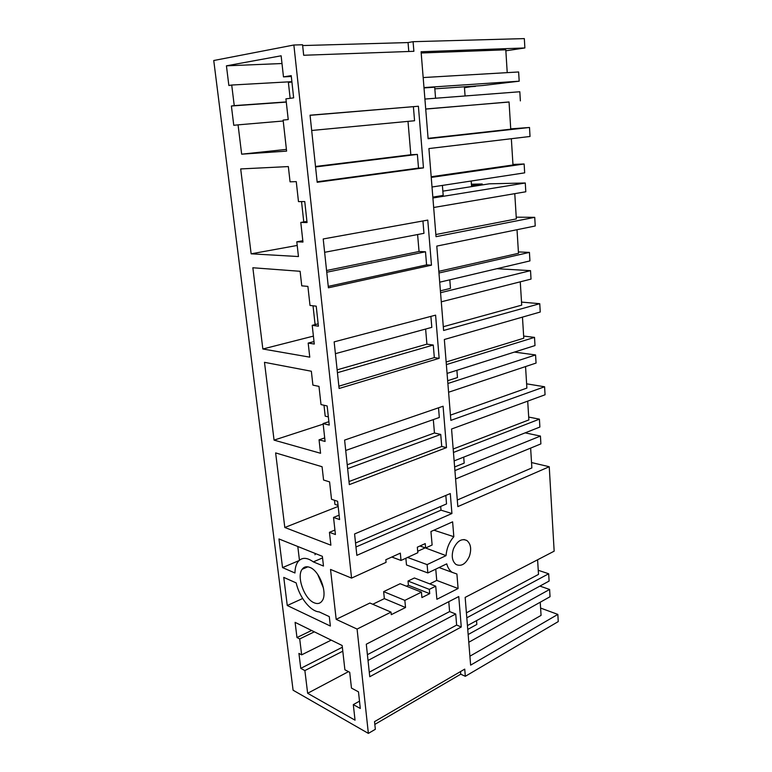 <?xml version="1.0" encoding="UTF-8"?>
<svg xmlns="http://www.w3.org/2000/svg" width="772" height="772" viewBox="0 0 772 772"><rect width="100%" height="100%" fill="white"/><g stroke="black" fill="none" stroke-linecap="round" stroke-linejoin="round"><path stroke-width="1.16" d="M510.726 128.876L529.505 127.476L428.113 138.728L421.087 51.753L524.873 47.961L524.333 38.6L413.088 41.688L408.05 42.566L408.793 51.492M425.719 109.084L509.047 101.952L510.746 129.194L428.084 138.342M374.825 724.406L460.739 674.188L465.323 676.301L558.252 621.585L557.838 614.406L470.63 665.136L465.159 597.393L554.161 551.179L549.239 466.732L457.825 506.615L451.562 429.02L545.061 394.772L544.588 386.772L450.858 420.373L444.334 339.497L540.246 312.023L539.753 303.695L443.601 330.474L436.788 246.094L535.237 225.984L534.735 217.337L436.026 236.686L428.914 148.562L530.026 136.48L529.505 127.476M439.046 567.555L452.18 572.341C449.593 570.547 447.779 567.719 446.737 563.849L427.852 572.949L427.109 564.612L446.042 555.628C446.689 548.216 449.285 541.915 453.83 536.714L452.614 521.833L430.94 531.532L432.127 545.003L425.623 547.985L425.227 543.604L417.324 547.203L417.826 552.723L401.025 560.462L400.33 553.148L385.817 559.748L386.068 562.354L351.559 578.103L293.871 45.008L302.566 44.766L303.676 55.266L413.879 51.309L413.088 41.688M452.18 572.341L456.908 574.011L458.095 588.515L436.74 580.428L435.755 569.147M465.323 676.301L464.734 669.121L374.536 721.637L375.346 729.289L368.369 733.4L357.079 629.074L391.018 612.128L391.269 614.666L405.532 607.516L404.846 600.375L421.425 592.153L421.917 597.557L429.705 593.658L429.319 589.374L435.736 586.189L436.884 599.294L458.095 588.515M369.759 676.726L366.295 644.205L458.761 596.544L461.27 626.989L369.759 676.726M451.929 513.515L450.279 493.559L354.58 533.954L356.847 555.357L451.929 513.515L441.005 510.176L355.96 547.001M446.496 447.625L443.089 406.226L344.601 440.098L349.33 484.623L446.496 447.625L441.738 446.477L440.735 434.433L434.453 432.995L433.314 419.592M334.151 341.871L339.111 388.49L439.152 358.333L435.591 315.15L334.151 341.871M323.207 238.963L427.775 220.097L431.48 265.172L328.409 287.811L323.207 238.963M453.531 548.67C451.244 555.821 452.054 561.09 455.972 564.457C461.28 566.812 465.757 564.081 469.405 556.284C471.673 549.124 470.833 543.864 466.877 540.506C461.666 538.2 457.217 540.911 453.531 548.67M423.471 167.891L418.395 106.246L310.055 115.192L317.186 182.279L423.471 167.891L418.52 168.093L417.372 154.4L410.829 154.767L408.002 121.368M368.369 733.4L293.09 690.207L213.748 60.515L293.871 45.008M505.863 50.798L524.873 47.961M507.223 72.636L505.795 49.813L421.194 52.988M302.643 45.558L408.05 42.566M351.559 578.103L330.532 569.447L336.177 619.347L357.079 629.074M296.969 637.537L299.71 638.936L301.659 654.839L298.928 653.402L300.771 668.359L304.872 670.578L307.652 693.285L355.043 720.179L353.306 704.614L360.302 708.474L358.478 691.837L351.472 688.093L349.706 672.277L344.891 669.778L342.16 645.508L295.097 622.357L296.969 637.537L311.608 630.473M310.006 305.451L307.893 286.402L301.746 285.843L300.115 271.29L252.849 267.759L262.847 348.992L309.765 357.156L308.182 343.077L314.281 344.042L312.206 325.33L318.411 326.18L316.221 306.166L310.006 305.451M298.474 201.608L296.265 181.632L290.06 181.825L288.342 166.578L240.69 168.933L251.141 253.824L298.455 256.545L296.795 241.8L302.962 242.051L300.79 222.442L307.053 222.548L304.757 201.56L298.474 201.608M337.605 501.298L331.516 499.281L329.586 481.892L323.565 480.02L322.078 466.732L275.633 452.913L284.81 527.488L330.889 545.186L329.441 532.313L335.424 534.523L333.533 517.433L339.603 519.566L337.605 501.298M327.154 405.966L321.007 404.576L318.981 386.386L312.911 385.132L311.348 371.236L264.487 362.329L274.06 440.127L320.563 453.27L319.048 439.818L325.089 441.439L323.111 423.558L329.248 425.082L327.154 405.966M226.428 65.832L228.859 85.489L231.716 85.036L234.244 105.619L231.388 105.996L233.771 125.305L238.065 124.852L241.655 154.178L286.605 151.119L283.121 120.094L288.226 119.554L285.93 98.864L293.649 97.851L291.227 75.656L283.478 76.882L281.133 55.796L226.428 65.832L281.992 63.526M287.261 605.509L330.368 626.044L329.287 616.606L319.183 611.897C310.45 611.453 299.42 597.354 296.168 582.908L283.758 577.388L287.261 605.509L302.653 598.512M323.478 566.05L322.368 556.332L278.953 538.952L282.533 567.603L294.962 572.988C295.02 568.356 295.965 564.699 297.809 562.006C301.543 557.191 306.716 557.143 313.326 561.881L323.478 566.05M314.03 602.739C304.255 598.831 296.371 576.539 302.151 569.282C304.014 566.744 306.58 566.117 309.862 567.401C319.56 570.769 327.917 593.504 322.127 600.886C320.168 603.607 317.466 604.225 314.03 602.739M310.064 115.317L418.395 106.246M413.406 106.768L414.564 120.75L311.676 130.478M464.474 87.69L475.417 86.03M464.435 87.149L475.446 86.387M509.057 102.029L425.71 108.987M423.172 77.557L518.63 71.97L519.189 81.195L482.616 85.538L434.829 88.828L464.406 86.792L465.072 95.969M424.909 99.057L519.817 91.752L520.367 100.9M435.572 98.237L434.704 87.197L424.011 87.921M519.189 81.195L423.982 87.583M238.065 124.852L283.227 121.001M241.655 154.178L286.412 149.382M283.478 76.882L291.314 76.476M231.716 85.036L291.884 81.678M234.244 105.619L286.267 101.923M231.388 105.996L286.287 102.087M315.507 166.482L410.829 154.767M516.236 217.173L534.735 217.337M514.77 193.656L516.343 218.91L435.852 234.534M317.128 181.777L418.52 168.093M422.931 220.966L423.963 233.327L324.626 252.309M417.604 234.543L419.042 251.489L425.497 251.778L426.588 264.883L431.48 265.172M471.518 185.666L482.22 183.987L471.412 184.238M442.848 191.157L489.284 183.823L525.278 182.993L525.8 191.774L433.671 207.494M482.288 184.933L482.22 183.987M511.344 138.709L512.984 164.986L431.191 176.749M512.946 164.446L524.14 163.992L431.239 177.415M525.278 182.993L432.899 197.989M442.404 185.415L443.186 195.432L432.831 197.111M524.14 163.992L524.671 172.851L432.011 187.007M315.555 166.955L417.372 154.4M251.141 253.824L297.21 245.448M296.795 241.8L302.817 240.729M300.79 222.442L306.938 221.429M326.566 270.518L419.042 251.489M521.525 302.093L539.753 303.695M520.26 281.819L521.718 305.133L443.302 326.71M328.254 286.373L426.588 264.883M430.892 316.395L431.809 327.357L335.405 353.673M425.623 329.046L426.906 344.148L433.275 345.036L434.327 357.6L439.152 358.333M496.907 268.695L530.528 270.654L531.03 279.097L441.285 301.813M517.018 229.709L518.485 253.303L438.824 271.329M518.398 251.933L529.428 252.396L438.959 273.008M530.528 270.654L440.551 292.713M449.806 279.811L450.472 288.381L440.397 290.841M529.428 252.396L529.939 260.907L439.702 282.195M326.749 272.236L425.497 251.778M262.847 348.992L313.403 336.11M308.182 343.077L314.011 341.571M312.206 325.33L318.16 323.864M337.123 369.846L426.906 344.148M526.62 383.829L544.588 386.772M525.549 366.575L526.89 388.084L450.443 415.133M338.869 386.193L434.327 357.6M438.515 407.799L439.326 417.478L345.702 450.481M514.442 352.08L535.565 354.946L536.058 363.072L448.59 392.234M522.461 317.109L523.783 338.213L446.148 362M523.648 336.081L534.513 337.383L446.361 364.606M535.565 354.946L447.885 383.501M456.899 370.299L457.468 377.547L447.654 380.712M534.513 337.383L535.006 345.567L447.065 373.416M337.432 372.693L433.275 345.036M274.06 440.127L323.178 424.137M319.048 439.818L324.703 437.917M323.111 423.558L328.882 421.686M347.217 464.773L434.453 432.995M531.532 462.553L549.239 466.732M530.634 448.107L531.869 467.928L457.294 500.015M349.002 481.554L441.738 446.477M445.83 495.441L446.534 503.923L355.545 543.025M440.687 506.432L441.005 510.176M525.143 432.86L540.429 436.064L540.892 443.881L455.596 478.968M527.701 401.131L528.878 419.91L453.174 449.005M528.695 417.073L539.416 419.157L453.453 452.45M540.429 436.064L454.92 470.582M463.711 457.13L464.175 463.142L454.621 466.963M539.416 419.157L539.889 427.041L454.139 460.903M347.632 468.652L440.735 434.433M284.81 527.488L338.165 506.432M329.441 532.313L334.932 530.055M333.533 517.433L339.12 515.185M401.025 560.462L391.8 557.027M425.623 547.985L419.949 546.007M453.83 536.714L433.96 530.19M424.619 547.637L446.042 555.628M427.109 564.612L407.558 557.452M417.691 551.285L424.59 548.12M427.852 572.949L406.497 564.959L405.86 558.233M436.74 580.428L429.743 583.873M435.736 586.189L414.41 577.977L408.021 581.055L429.319 589.374M429.705 593.658L408.417 585.253L408.021 581.055M406.439 586.209L408.417 585.253M421.425 592.153L400.157 583.719L383.645 591.632L384.35 598.628L372.76 604.264M404.846 600.375L383.645 591.632M405.532 607.516L384.35 598.628M391.018 612.128L369.904 603.029L336.177 619.347M317.726 574.464L323.468 588.11M322.551 557.915L313.326 561.881M282.533 567.603L298.976 560.617M299.449 560.192L297.799 546.499M315.777 553.698L314.937 554.721M537.592 559.777L538.509 574.387L466.404 612.843M460.517 671.572L460.739 674.188M540.603 608.066L557.838 614.406M540.236 602.218L541.066 615.39L469.907 656.2M448.773 601.687L449.613 611.559L455.721 614.029L456.638 625.069L461.27 626.989M369.277 672.209L456.638 625.069M538.248 570.286L548.67 573.76L466.809 617.803M539.908 586.093L549.606 589.461L550.04 596.727L468.778 642.275M549.606 589.461L468.16 634.536M476.527 620.64L476.826 624.452L467.745 629.441M548.67 573.76L549.104 581.075L467.436 625.6M353.306 704.614L359.501 701.159M307.652 693.285L348.49 671.64M304.872 670.578L342.807 651.182M300.771 668.359L342.363 647.226M301.659 654.839L331.217 640.123M299.71 638.936L314.358 631.824M367.414 654.666L449.613 611.559M368.032 660.465L455.721 614.029M290.137 98.314L288.39 82.488L291.912 81.957M303.772 221.95L301.534 201.589M471.181 181.024L471.586 186.621M316.501 324.279L315.044 324.076L313.027 305.799M328.351 416.89L325.195 416.137L323.989 405.252M338.049 505.419L334.923 504.367L334.469 500.266M463.953 539.541L466.877 540.506M307.854 566.822L302.151 569.282"/></g></svg>
